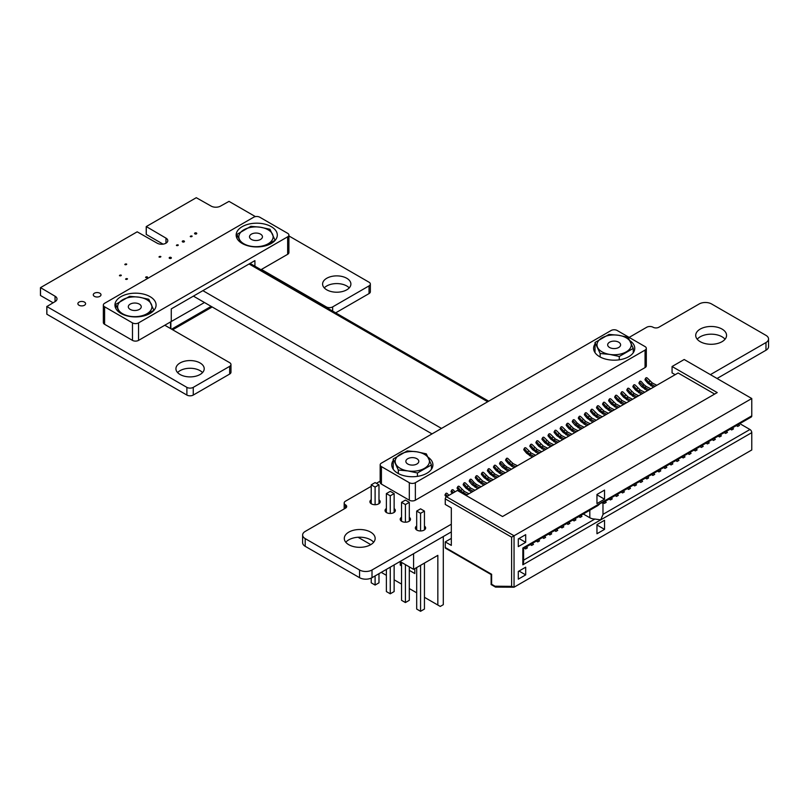 <?xml version="1.0" encoding="UTF-8"?>
<svg xmlns="http://www.w3.org/2000/svg" width="809" height="809" viewBox="0 0 809 809"><rect width="100%" height="100%" fill="white"/><g stroke="black" fill="none" stroke-linecap="round" stroke-linejoin="round"><path stroke-width="1.21" d="M164.793 325.238L229.655 362.675A4.51 2.599 180 0 1 230.97 364.515A4.51 2.599 180 0 1 229.655 366.356L193.26 387.369A4.51 2.599 180 0 1 186.889 387.369L46.871 306.54L55.052 301.626A6.634 3.823 0 0 0 57.004 298.925A6.634 3.823 0 0 0 55.052 296.215L40.511 287.63L137.186 231.819L157.199 243.196A6.209 3.58 0 0 0 163.964 243.964A6.209 3.58 0 0 0 167.787 240.657A6.209 3.58 0 0 0 165.976 238.129L146.277 226.571L196.284 197.699L211.139 206.103A6.644 3.833 0 0 0 220.523 206.103L229.018 201.37L255.411 216.61M288.904 235.945L369.035 282.21A4.51 2.599 180 0 1 370.35 284.05A4.51 2.599 180 0 1 369.035 285.89L332.661 306.894A4.51 2.599 180 0 1 326.28 306.894L261.428 269.448M370.35 284.05L370.35 291.746A4.51 2.599 180 0 1 369.035 293.586L335.674 312.85M629.149 337.404L646.725 327.251A4.51 2.599 180 0 1 653.096 327.251A4.055 2.336 0 0 0 658.85 327.251L699.168 303.972A8.798 5.076 180 0 1 711.596 303.972L765.971 335.371A8.798 5.076 180 0 1 768.55 338.961A8.798 5.076 180 0 1 765.971 342.551L710.393 374.638M768.55 338.961L768.55 346.656A8.798 5.076 180 0 1 765.971 350.246L717.057 378.491M451.321 524.212L372.009 570.001A8.808 5.087 180 0 1 359.57 570.001L305.195 538.612A8.808 5.087 180 0 1 302.627 535.022A8.808 5.087 180 0 1 305.195 531.432L345.504 508.163A4.055 2.336 0 0 0 346.697 506.505A4.055 2.336 0 0 0 345.504 504.846A4.51 2.599 180 0 1 344.179 503.006A4.51 2.599 180 0 1 345.504 501.165L371.23 486.31M451.321 531.907L372.009 577.697A8.808 5.087 180 0 1 359.57 577.697L305.195 546.308A8.808 5.087 180 0 1 302.627 542.718L302.627 535.022M376.387 483.327L380.169 481.153M204.465 302.515L170.547 321.921L170.547 328.555M170.861 328.737L170.861 321.921M211.139 306.368L171.619 329.172M230.97 364.515L230.97 372.221A4.51 2.599 180 0 1 229.655 374.061L193.26 395.065A4.51 2.599 180 0 1 186.889 395.065L46.871 314.236L46.871 306.54M53.081 302.768L40.511 295.518L40.511 287.812M163.054 244.136L146.277 234.448L146.277 226.753M194.898 233.902A1.092 0.627 0 0 0 196.759 233.457A1.092 0.627 0 0 0 194.575 233.457A1.092 0.627 0 0 0 194.898 233.902M190.277 236.572A1.092 0.627 0 0 0 192.137 236.127A1.092 0.627 0 0 0 190.277 236.572M349.225 287.893A14.147 8.161 0 0 0 336.746 283.585A14.147 8.161 0 0 0 324.278 287.893M326.745 289.824A14.147 8.161 0 0 0 342.167 291.594A14.147 8.161 0 0 0 350.894 284.05A14.147 8.161 0 0 0 336.746 275.879A14.147 8.161 0 0 0 322.609 284.05A14.147 8.161 0 0 0 326.745 289.824M182.581 241.901A1.092 0.627 0 0 0 184.442 241.456A1.092 0.627 0 0 0 182.258 241.456A1.092 0.627 0 0 0 182.581 241.901M176.423 245.461A1.092 0.627 0 0 0 178.283 245.016A1.092 0.627 0 0 0 176.423 245.461M159.019 257.009A1.092 0.627 0 0 0 160.87 256.574A1.092 0.627 0 0 0 159.019 257.009M169.496 258.344A1.092 0.627 0 0 0 171.356 257.899A1.092 0.627 0 0 0 169.172 257.899A1.092 0.627 0 0 0 169.496 258.344M725.046 339.234A15.432 8.909 0 0 0 711.131 334.178A15.432 8.909 0 0 0 697.227 339.234M700.23 341.681A15.432 8.909 0 0 0 717.037 343.613A15.432 8.909 0 0 0 726.563 335.381A15.432 8.909 0 0 0 711.131 326.472A15.432 8.909 0 0 0 695.71 335.381A15.432 8.909 0 0 0 700.23 341.681M124.849 264.573A1.092 0.627 0 0 0 126.71 264.128A1.092 0.627 0 0 0 124.849 264.573M145.63 277.457A1.092 0.627 0 0 0 147.491 277.012A1.092 0.627 0 0 0 145.63 277.457M119.459 275.677A1.092 0.627 0 0 0 121.32 275.232A1.092 0.627 0 0 0 119.459 275.677M125.617 279.236A1.092 0.627 0 0 0 127.478 278.792A1.092 0.627 0 0 0 125.617 279.236M94.41 296.367A3.853 2.225 0 0 0 98.617 296.842A3.853 2.225 0 0 0 100.994 294.789A3.853 2.225 0 0 0 97.141 292.565A3.853 2.225 0 0 0 93.278 294.789A3.853 2.225 0 0 0 94.41 296.367M79.019 305.256A3.853 2.225 0 0 0 83.216 305.731A3.853 2.225 0 0 0 85.602 303.678A3.853 2.225 0 0 0 81.739 301.454A3.853 2.225 0 0 0 77.886 303.678A3.853 2.225 0 0 0 79.019 305.256M202.543 372.585A14.147 8.161 0 0 0 190.075 368.267A14.147 8.161 0 0 0 177.596 372.585M180.073 374.506A14.147 8.161 0 0 0 195.485 376.276A14.147 8.161 0 0 0 204.212 368.732A14.147 8.161 0 0 0 190.075 360.571A14.147 8.161 0 0 0 175.927 368.732A14.147 8.161 0 0 0 180.073 374.506M371.23 499.76A5.147 2.973 0 0 0 369.905 501.752A5.147 2.973 0 0 0 371.412 503.855A5.147 2.973 0 0 0 377.014 504.492A5.147 2.973 0 0 0 380.19 501.752A5.147 2.973 0 0 0 378.986 499.841M386.378 508.507A5.147 2.973 0 0 0 385.054 510.499A5.147 2.973 0 0 0 386.56 512.603A5.147 2.973 0 0 0 392.163 513.24A5.147 2.973 0 0 0 395.338 510.499A5.147 2.973 0 0 0 394.135 508.588M373.637 542.263A15.432 8.909 0 0 0 359.722 537.206A15.432 8.909 0 0 0 345.807 542.263M348.81 544.72A15.432 8.909 0 0 0 365.628 546.651A15.432 8.909 0 0 0 375.154 538.42A15.432 8.909 0 0 0 359.722 529.511A15.432 8.909 0 0 0 344.29 538.42A15.432 8.909 0 0 0 348.81 544.72M416.686 526.012A5.147 2.973 0 0 0 415.361 527.994A5.147 2.973 0 0 0 416.868 530.097A5.147 2.973 0 0 0 422.47 530.734A5.147 2.973 0 0 0 425.645 527.994A5.147 2.973 0 0 0 424.442 526.083M401.537 517.254A5.147 2.973 0 0 0 400.212 519.247A5.147 2.973 0 0 0 401.719 521.35A5.147 2.973 0 0 0 407.321 521.987A5.147 2.973 0 0 0 410.497 519.247A5.147 2.973 0 0 0 409.293 517.335M496.473 587.071L491.629 584.27L491.629 574.269L445.253 547.501L445.253 541.899L451.321 545.397L451.321 507.951L445.253 504.452L445.253 498.86L511.622 537.176L511.622 586.343L514.049 587.213L514.049 535.77L511.622 537.176M466.014 495.442L678.124 372.979L714.65 394.064M445.253 541.899L451.321 538.4M445.253 547.501A1.719 0.991 120 0 0 445.617 548.28L491.124 574.552L491.124 584.563L495.533 587.112L514.049 587.213L751.773 449.966L751.773 432.643L600.723 519.853L602.978 514.615L602.978 502.622M675.171 374.688L672.067 372.898L672.067 366.507L717.219 392.577L502.531 516.526L457.378 490.456L446.467 496.756A1.719 0.991 120 0 0 445.253 498.86M672.067 366.507L684.192 359.509L751.773 398.524L514.049 535.77L446.467 496.756M751.773 415.846A2.569 1.487 60 0 1 751.237 417.029L602.543 502.874L600.723 503.056L751.773 415.846L751.773 398.524M525.688 534.658L525.688 542.354L518.296 546.621L518.296 538.925L525.688 534.658M525.688 567.2L525.688 574.896L518.296 579.163L518.296 571.467L525.688 567.2M604.545 490.092L604.545 499.193L596.961 503.572L596.961 494.471L604.545 490.092M604.545 520.268L604.545 529.369L596.961 533.748L596.961 524.647L604.545 520.268M649.02 389.786L644.692 387.481L639.879 382.495L639.191 383.658L641.749 386.722L647.443 390.696M479.312 487.766L474.984 485.461L470.171 480.485L469.483 481.638L472.041 484.702L477.735 488.676M509.619 470.272L505.291 467.966L500.478 462.981L499.79 464.144L502.338 467.208L508.042 471.182M582.349 428.285L578.02 425.969L573.207 420.993L572.519 422.156L575.078 425.21L580.771 429.195M635.318 397.694L629.624 393.72L627.066 390.656L627.754 389.503A1.031 0.799 30.6 0 1 629.21 388.654L634.205 393.538L638.665 395.773M623.203 404.692L617.5 400.718L614.941 397.654L615.629 396.501A1.031 0.799 30.6 0 1 617.085 395.662L622.081 400.536L626.54 402.771M514.099 467.683L508.406 463.709L505.847 460.645L506.535 459.482A1.031 0.799 30.6 0 1 507.991 458.642L512.977 463.527L517.436 465.751M641.385 394.195L635.682 390.221L633.134 387.157L633.821 386.004A1.031 0.799 30.6 0 1 635.267 385.155L640.263 390.039L644.722 392.264M598.953 418.688L593.26 414.714L590.701 411.66L591.389 410.497A1.031 0.799 30.6 0 1 592.845 409.657L597.831 414.532L602.301 416.766M495.917 478.18L490.224 474.205L487.665 471.141L488.353 469.978A1.031 0.799 30.6 0 1 489.809 469.139L494.795 474.023L499.254 476.248M586.828 425.696L581.135 421.711L578.577 418.657L579.264 417.495A1.031 0.799 30.6 0 1 580.72 416.655L585.716 421.529L590.176 423.764M544.406 450.188L538.713 446.214L536.155 443.15L536.842 441.987A1.031 0.799 30.6 0 1 538.298 441.148L543.284 446.022L547.744 448.257M532.282 457.186L526.588 453.212L524.03 450.148L524.717 448.985A1.031 0.799 30.6 0 1 526.174 448.146L531.159 453.02L535.629 455.255M501.974 474.681L496.281 470.707L493.723 467.642L494.41 466.48A1.031 0.799 30.6 0 1 495.866 465.64L500.862 470.525L505.322 472.749M483.792 485.178L478.099 481.203L475.54 478.139L476.228 476.976A1.031 0.799 30.6 0 1 477.684 476.137L482.68 481.021L487.139 483.246M653.5 387.198L647.807 383.223L645.248 380.159L645.936 378.996A1.031 0.799 30.6 0 1 647.392 378.157L652.388 383.041L656.847 385.266M562.589 439.692L556.895 435.707L554.337 432.653L555.025 431.49A1.031 0.799 30.6 0 1 556.481 430.651L561.466 435.525L565.926 437.76M550.464 446.689L544.77 442.715L542.212 439.651L542.9 438.488A1.031 0.799 30.6 0 1 544.356 437.649L549.351 442.523L553.811 444.758M460.311 492.145L457.358 488.636L458.046 487.483A1.031 0.799 30.6 0 1 459.502 486.644L464.497 491.518L468.957 493.753M574.714 432.694L569.01 428.709L566.462 425.655L567.149 424.492A1.031 0.799 30.6 0 1 568.596 423.653L573.591 428.527L578.051 430.762M617.136 408.191L611.442 404.217L608.884 401.163L609.571 400A1.031 0.799 30.6 0 1 611.028 399.161L616.023 404.035L620.483 406.27M471.677 492.175L465.974 488.201L463.415 485.137L464.103 483.984A1.031 0.799 30.6 0 1 465.559 483.145L470.555 488.019L475.014 490.254M629.26 401.193L623.567 397.219L621.009 394.155L621.696 393.002A1.031 0.799 30.6 0 1 623.152 392.163L628.138 397.037L632.598 399.272M611.078 411.69L605.385 407.716L602.826 404.662L603.514 403.499A1.031 0.799 30.6 0 1 604.97 402.66L609.956 407.534L614.415 409.769M568.646 436.193L562.953 432.208L560.394 429.154L561.082 427.991A1.031 0.799 30.6 0 1 562.538 427.152L567.534 432.026L571.993 434.261M538.349 453.687L532.646 449.713L530.087 446.649L530.775 445.486A1.031 0.799 30.6 0 1 532.231 444.647L537.227 449.521L541.686 451.756M605.021 415.189L599.317 411.215L596.759 408.161L597.446 406.998A1.031 0.799 30.6 0 1 598.903 406.158L603.898 411.033L608.358 413.268M592.896 422.197L587.192 418.213L584.644 415.159L585.332 413.996A1.031 0.799 30.6 0 1 586.788 413.156L591.773 418.031L596.233 420.265M556.531 443.19L550.828 439.206L548.269 436.152L548.967 434.989A1.031 0.799 30.6 0 1 550.413 434.15L555.409 439.024L559.868 441.259M489.86 481.679L484.156 477.704L481.608 474.64L482.295 473.477A1.031 0.799 30.6 0 1 483.742 472.638L488.737 477.522L493.197 479.747M519.024 538.501L525.688 542.354M519.024 571.043L525.688 574.896M596.961 494.825L604.545 499.193M596.961 525.001L604.545 529.369M522.836 564.813L523.595 562.285L523.595 548.451L597.841 505.595L600.723 503.056L522.836 548.017L522.836 564.813L600.723 519.853L594.837 519.054L523.595 560.182M739.8 423.633L749.953 429.498A2.569 1.487 60 0 1 751.773 432.643M650.78 388.765L646.32 386.54L644.692 387.481L644.773 389.271M481.072 486.745L476.612 484.52L474.984 485.461L475.065 487.251M511.379 469.25L506.919 467.026L505.291 467.966L505.372 469.756M584.108 427.263L579.649 425.028L578.02 425.969L578.101 427.769M634.205 393.538L632.567 394.479L636.895 396.784M622.081 400.536L620.452 401.476L624.77 403.782M512.977 463.527L511.349 464.467L515.677 466.773M640.263 390.039L638.635 390.98L642.953 393.285M597.831 414.532L596.203 415.472L600.531 417.788M494.795 474.023L493.166 474.964L497.495 477.27M585.716 421.529L584.088 422.47L588.406 424.786M543.284 446.022L541.656 446.962L545.984 449.278M531.159 453.02L529.531 453.97L533.859 456.276M500.862 470.525L499.224 471.465L503.552 473.771M482.68 481.021L481.042 481.962L485.37 484.267M652.388 383.041L650.749 383.982L655.078 386.287M561.466 435.525L559.838 436.466L564.166 438.781M549.351 442.523L547.713 443.463L552.041 445.779M464.497 491.518L462.859 492.459L467.187 494.764M573.591 428.527L571.963 429.468L576.281 431.784M616.023 404.035L614.385 404.975L618.713 407.281M470.555 488.019L468.927 488.96L473.245 491.265M628.138 397.037L626.51 397.977L630.838 400.283M609.956 407.534L608.328 408.474L612.656 410.78M567.534 432.026L565.895 432.967L570.224 435.282M537.227 449.521L535.598 450.461L539.916 452.777M603.898 411.033L602.27 411.973L606.588 414.289M591.773 418.031L590.145 418.971L594.473 421.287M555.409 439.024L553.781 439.965L558.099 442.28M488.737 477.522L487.109 478.463L491.427 480.768M583.289 513.988L589.812 517.75A7.716 4.45 -0 0 0 594.837 519.054M572.691 520.116L574.087 520.915L575.907 519.874L574.855 518.862M548.441 534.112L549.837 534.921L551.657 533.869L550.616 532.858M536.316 541.11L537.722 541.919L539.532 540.867L538.491 539.856M524.202 548.108L525.597 548.917L527.417 547.865L526.366 546.854M530.259 544.609L531.655 545.418L533.475 544.366L532.433 543.355M554.499 530.613L555.904 531.412L557.714 530.37L556.673 529.359M566.624 523.615L568.019 524.414L569.839 523.372L568.798 522.361M578.748 516.617L580.144 517.416L581.964 516.375L580.923 515.353M560.566 527.114L561.962 527.913L563.782 526.871L562.74 525.86M542.384 537.611L543.779 538.42L545.6 537.368L544.558 536.357M602.988 502.611L604.394 503.42L606.204 502.369L605.162 501.358M639.353 481.618L640.758 482.427L642.579 481.375L641.527 480.364M651.478 474.62L652.873 475.429L654.693 474.377L653.652 473.366M615.113 495.614L616.509 496.423L618.329 495.371L617.287 494.36M675.727 460.624L677.123 461.433L678.943 460.382L677.891 459.37M724.217 432.633L725.612 433.432L727.433 432.39L726.381 431.379M669.66 464.123L671.066 464.932L672.876 463.881L671.834 462.869M718.149 436.132L719.545 436.931L721.365 435.889L720.323 434.878M736.332 425.635L737.727 426.434L739.547 425.392L738.506 424.381M699.967 446.629L701.363 447.438L703.183 446.386L702.141 445.375M681.785 457.125L683.18 457.934L685.001 456.883L683.959 455.872M663.602 467.622L664.998 468.431L666.818 467.38L665.777 466.368M706.024 443.13L707.43 443.939L709.24 442.887L708.199 441.876M645.42 478.119L646.816 478.928L648.636 477.876L647.594 476.865M609.056 499.113L610.451 499.922L612.271 498.87L611.23 497.859M687.842 453.627L689.248 454.436L691.058 453.384L690.016 452.373M633.295 485.117L634.691 485.926L636.511 484.874L635.469 483.863M621.17 492.115L622.576 492.924L624.386 491.872L623.345 490.861M627.238 488.616L628.633 489.425L630.454 488.373L629.412 487.362M730.274 429.134L731.67 429.933L733.49 428.891L732.448 427.88M712.092 439.631L713.487 440.44L715.308 439.388L714.266 438.377M693.91 450.128L695.305 450.937L697.125 449.885L696.084 448.874M657.545 471.121L658.941 471.93L660.761 470.878L659.709 469.867M453.444 492.732L451.988 490.982L451.301 492.135L452.332 493.369M641.749 386.722L643.984 384.669L646.32 386.54M472.041 484.702L474.266 482.649L476.612 484.52M502.338 467.208L504.573 465.155L506.919 467.026M575.078 425.21L577.313 423.158L579.649 425.028M632.648 396.268L632.567 394.479L630.312 392.557L631.859 391.667M620.533 403.266L620.452 401.476L618.187 399.555L619.734 398.665M511.43 466.257L511.349 464.467L509.094 462.546L510.641 461.656M638.716 392.769L638.635 390.98L636.37 389.058L637.917 388.168M596.284 417.262L596.203 415.472L593.948 413.551L595.495 412.661M493.247 476.754L493.166 474.964L490.911 473.043L492.459 472.153M584.159 424.26L584.088 422.47L581.823 420.549L583.37 419.659M541.737 448.762L541.656 446.962L539.401 445.051L540.938 444.151M529.612 455.76L529.531 453.97L527.276 452.049L528.823 451.159M446.275 496.888L445.233 495.644L445.921 494.481A1.031 0.799 30.6 0 1 447.377 493.642L448.894 495.361M499.305 473.255L499.224 471.465L496.969 469.544L498.516 468.654M481.122 483.752L481.042 481.962L478.786 480.04L480.334 479.15M650.83 385.772L650.749 383.982L648.494 382.06L650.042 381.17M559.919 438.266L559.838 436.466L557.583 434.554L559.12 433.654M547.794 445.263L547.713 443.463L545.458 441.552L547.005 440.652M462.92 493.652L462.859 492.459L460.604 490.537L462.151 489.647M572.044 431.268L571.963 429.468L569.698 427.546L571.245 426.656M614.466 406.765L614.385 404.975L612.13 403.054L613.677 402.164M468.998 490.75L468.927 488.96L466.662 487.038L468.209 486.148M626.591 399.767L626.51 397.977L624.255 396.056L625.792 395.166M608.408 410.264L608.328 408.474L606.072 406.553L607.61 405.663M565.976 434.767L565.895 432.967L563.64 431.055L565.188 430.155M535.669 452.261L535.598 450.461L533.333 448.55L534.88 447.66M602.341 413.763L602.27 411.973L600.005 410.052L601.552 409.162M590.226 420.761L590.145 418.971L587.89 417.05L589.427 416.16M553.862 441.765L553.781 439.965L551.516 438.053L553.063 437.153M487.19 480.253L487.109 478.463L484.844 476.541L486.391 475.652M574.087 520.915L573.045 519.904M549.837 534.921L548.795 533.9M537.722 541.919L536.67 540.908M525.597 548.917L524.556 547.905M531.655 545.418L530.613 544.406M555.904 531.412L554.853 530.401M568.019 524.414L566.978 523.403M580.144 517.416L579.102 516.405M561.962 527.913L560.92 526.902M543.779 538.42L542.738 537.409M604.394 503.42L603.342 502.409M640.758 482.427L639.717 481.416M652.873 475.429L651.832 474.418M616.509 496.423L615.467 495.411M677.123 461.433L676.081 460.422M725.612 433.432L724.571 432.421M671.066 464.932L670.014 463.921M719.545 436.931L718.503 435.92M737.727 426.434L736.686 425.423M701.363 447.438L700.321 446.426M683.18 457.934L682.139 456.923M664.998 468.431L663.956 467.42M707.43 443.939L706.378 442.928M646.816 478.928L645.774 477.917M610.451 499.922L609.41 498.91M689.248 454.436L688.196 453.424M634.691 485.926L633.649 484.915M622.576 492.924L621.524 491.912M628.633 489.425L627.592 488.414M731.67 429.933L730.628 428.922M713.487 440.44L712.446 439.418M695.305 450.937L694.264 449.925M658.941 471.93L657.899 470.919M451.301 492.135A1.031 0.799 -149.4 0 1 451.149 491.205L451.837 490.042A1.031 0.799 30.6 0 0 451.988 490.982M454.951 491.862L453.444 490.143A1.031 0.799 30.6 0 0 451.837 490.042M639.191 383.658A1.031 0.799 -149.4 0 1 639.039 382.728L639.727 381.565A1.031 0.799 30.6 0 0 639.879 382.495M643.984 384.669L641.335 381.656A1.031 0.799 30.6 0 0 639.727 381.565M469.483 481.638A1.031 0.799 -149.4 0 1 469.331 480.708L470.019 479.545A1.031 0.799 30.6 0 0 470.171 480.485M474.266 482.649L471.627 479.636A1.031 0.799 30.6 0 0 470.019 479.545M499.79 464.144A1.031 0.799 -149.4 0 1 499.638 463.213L500.326 462.05A1.031 0.799 30.6 0 0 500.478 462.981M504.573 465.155L501.924 462.141A1.031 0.799 30.6 0 0 500.326 462.05M572.519 422.156A1.031 0.799 -149.4 0 1 572.367 421.226L573.055 420.063A1.031 0.799 30.6 0 0 573.207 420.993M577.313 423.158L574.663 420.154A1.031 0.799 30.6 0 0 573.055 420.063M627.754 389.503L630.312 392.557L629.624 393.72M627.066 390.656A1.031 0.799 -149.4 0 1 626.924 389.726L627.612 388.563M615.629 396.501L618.187 399.555L617.5 400.718M614.941 397.654A1.031 0.799 -149.4 0 1 614.8 396.723L615.487 395.561M506.535 459.482L509.094 462.546L508.406 463.709M505.847 460.645A1.031 0.799 -149.4 0 1 505.696 459.714L506.383 458.551M633.821 386.004L636.37 389.058L635.682 390.221M633.134 387.157A1.031 0.799 -149.4 0 1 632.982 386.227L633.669 385.064M591.389 410.497L593.948 413.551L593.26 414.714M590.701 411.66A1.031 0.799 -149.4 0 1 590.55 410.719L591.237 409.566M488.353 469.978L490.911 473.043L490.224 474.205M487.665 471.141A1.031 0.799 -149.4 0 1 487.514 470.211L488.201 469.048M579.264 417.495L581.823 420.549L581.135 421.711M578.577 418.657A1.031 0.799 -149.4 0 1 578.435 417.717L579.123 416.564M536.842 441.987L539.401 445.051L538.713 446.214M536.155 443.15A1.031 0.799 -149.4 0 1 536.003 442.22L536.691 441.057M524.717 448.985L527.276 452.049L526.588 453.212M524.03 450.148A1.031 0.799 -149.4 0 1 523.878 449.217L524.566 448.055M445.921 494.481L447.387 496.23M445.233 495.644A1.031 0.799 -149.4 0 1 445.092 494.703L445.779 493.541M494.41 466.48L496.969 469.544L496.281 470.707M493.723 467.642A1.031 0.799 -149.4 0 1 493.581 466.712L494.269 465.549M476.228 476.976L478.786 480.04L478.099 481.203M475.54 478.139A1.031 0.799 -149.4 0 1 475.399 477.209L476.086 476.046M645.936 378.996L648.494 382.06L647.807 383.223M645.248 380.159A1.031 0.799 -149.4 0 1 645.107 379.229L645.794 378.066M555.025 431.49L557.583 434.554L556.895 435.707M554.337 432.653A1.031 0.799 -149.4 0 1 554.185 431.723L554.873 430.56M542.9 438.488L545.458 441.552L544.77 442.715M542.212 439.651A1.031 0.799 -149.4 0 1 542.07 438.721L542.758 437.558M458.046 487.483L460.604 490.537L459.916 491.7M457.358 488.636A1.031 0.799 -149.4 0 1 457.206 487.706L457.904 486.543M567.149 424.492L569.698 427.546L569.01 428.709M566.462 425.655A1.031 0.799 -149.4 0 1 566.31 424.725L566.998 423.562M609.571 400L612.13 403.054L611.442 404.217M608.884 401.163A1.031 0.799 -149.4 0 1 608.732 400.222L609.43 399.059M464.103 483.984L466.662 487.038L465.974 488.201M463.415 485.137A1.031 0.799 -149.4 0 1 463.274 484.207L463.962 483.044M621.696 393.002L624.255 396.056L623.567 397.219M621.009 394.155A1.031 0.799 -149.4 0 1 620.857 393.225L621.545 392.062M603.514 403.499L606.072 406.553L605.385 407.716M602.826 404.662A1.031 0.799 -149.4 0 1 602.675 403.721L603.362 402.558M561.082 427.991L563.64 431.055L562.953 432.208M560.394 429.154A1.031 0.799 -149.4 0 1 560.253 428.224L560.94 427.061M530.775 445.486L533.333 448.55L532.646 449.713M530.087 446.649A1.031 0.799 -149.4 0 1 529.946 445.719L530.633 444.556M597.446 406.998L600.005 410.052L599.317 411.215M596.759 408.161A1.031 0.799 -149.4 0 1 596.617 407.22L597.305 406.067M585.332 413.996L587.89 417.05L587.192 418.213M584.644 415.159A1.031 0.799 -149.4 0 1 584.492 414.218L585.18 413.065M548.967 434.989L551.516 438.053L550.828 439.206M548.269 436.152A1.031 0.799 -149.4 0 1 548.128 435.222L548.815 434.059M482.295 473.477L484.844 476.541L484.156 477.704M481.608 474.64A1.031 0.799 -149.4 0 1 481.456 473.71L482.144 472.547M424.442 597.305L440.258 606.437L443.292 604.687L443.292 536.549M437.841 605.031L437.841 555.348L413.591 569.344L413.591 553.69M381.251 572.367L386.378 575.33M394.135 579.81L401.537 584.078M409.293 588.558L416.686 592.825M420.569 565.319L420.569 611.301L416.686 609.056L416.686 567.554M416.686 529.986L416.686 511.076L420.569 513.321L420.569 530.967M413.591 569.344L400.04 561.517M370.785 544.629L358.033 537.257M420.569 611.301L424.442 609.056L424.442 563.074M416.686 511.076L420.569 508.841L424.442 511.076L424.442 529.905M420.569 513.321L424.442 511.076M405.41 564.621L405.41 602.553L401.537 600.308L401.537 562.376M401.537 521.239L401.537 502.328L405.41 504.573L405.41 522.22M409.293 566.856L409.293 600.308L405.41 602.553M401.537 502.328L405.41 500.093L409.293 502.328L409.293 521.158M405.41 504.573L409.293 502.328M390.262 567.16L390.262 593.806L386.378 591.561L386.378 569.405M386.378 512.491L386.378 493.581L390.262 495.816L390.262 513.472M394.135 564.925L394.135 591.561L390.262 593.806M386.378 493.581L390.262 491.346L394.135 493.581L394.135 512.41M390.262 495.816L394.135 493.581M375.103 575.907L375.103 585.059L371.23 582.814L371.23 578.101M371.23 503.744L371.23 484.834L375.103 487.069L375.103 504.725M378.986 573.672L378.986 582.814L375.103 585.059M371.23 484.834L375.103 482.589L378.986 484.834L378.986 503.663M375.103 487.069L378.986 484.834M401.537 564.409L400.263 565.147L400.263 561.648M414.805 568.646L414.805 573.541L409.293 570.355M401.537 565.875L400.263 565.147M618.713 347.486A6.472 3.732 180 0 1 611.665 348.295A6.472 3.732 180 0 1 607.67 344.846A6.472 3.732 180 0 1 609.561 342.207A6.472 3.732 180 0 1 616.61 341.388A6.472 3.732 180 0 1 620.604 344.846A6.472 3.732 180 0 1 618.713 347.486M628.138 337.343L618.572 335.28L609.015 334.39L595.019 342.47L600.136 353.503L609.703 354.403L619.259 356.466L633.255 348.386L628.138 337.343M633.255 352.744L633.255 348.386M619.259 359.813L619.259 356.466M600.136 356.981L600.136 353.503M595.019 352.502L595.019 342.47M597.578 347.405A17.141 9.9 180 0 1 602.017 337.849A17.141 9.9 180 0 1 618.572 335.28A17.141 9.9 180 0 1 630.696 342.278A17.141 9.9 -0 0 1 626.257 351.844A17.141 9.9 180 0 1 609.703 354.403A17.141 9.9 180 0 1 597.578 347.405M416.898 464.002A6.472 3.732 180 0 1 409.85 464.811A6.472 3.732 180 0 1 405.855 461.363A6.472 3.732 180 0 1 407.746 458.723A6.472 3.732 180 0 1 414.795 457.904A6.472 3.732 180 0 1 418.799 461.363A6.472 3.732 180 0 1 416.898 464.002M426.323 453.859L416.756 451.796L407.2 450.906L393.204 458.986L398.321 470.019L407.888 470.919L417.444 472.982L431.44 464.902L426.323 453.859M431.44 469.25L431.44 464.902M417.444 476.359L417.444 472.982M398.321 473.558L398.321 470.019M393.204 469.018L393.204 458.986M395.763 463.921A17.141 9.9 180 0 1 400.202 454.365A17.141 9.9 180 0 1 416.756 451.796A17.141 9.9 180 0 1 428.881 458.794A17.141 9.9 -0 0 1 424.442 468.36A17.141 9.9 180 0 1 407.888 470.919A17.141 9.9 180 0 1 395.763 463.921M380.169 464.862L380.169 482.356A4.288 2.478 0 0 0 381.423 484.106L409.303 500.205A4.288 2.478 0 0 0 415.361 500.205L645.056 367.589A4.288 2.478 0 0 0 646.32 365.84L646.32 348.335A4.288 2.478 0 0 0 645.056 346.586L617.176 330.497A4.288 2.478 0 0 0 611.119 330.497L381.423 463.112A4.288 2.478 0 0 0 380.169 464.862A4.288 2.478 0 0 0 381.423 466.611L409.303 482.7A4.288 2.478 0 0 0 415.361 482.7L645.056 350.085A4.288 2.478 0 0 0 646.32 348.335M595.019 343.977A20.569 11.872 0 0 0 593.604 348.305A20.569 11.872 0 0 0 614.173 360.177A20.569 11.872 0 0 0 634.752 348.305A20.569 11.872 0 0 0 629.908 340.65M393.204 460.493A20.569 11.872 0 0 0 391.758 464.862A20.569 11.872 0 0 0 412.327 476.734A20.569 11.872 0 0 0 432.906 464.862A20.569 11.872 0 0 0 428.143 457.257M211.584 306.621L172.064 329.435M212.191 306.975L172.671 329.779M254.916 266.222L254.916 260.609L171.275 308.896L171.275 321.497L138.551 340.387A4.288 2.478 180 0 1 132.484 340.387L104.604 324.298A4.288 2.478 180 0 1 103.35 322.548L103.35 305.044A4.288 2.478 -0 0 0 104.604 306.803L104.604 324.298M287.65 254.309L287.65 236.815A4.288 2.478 -0 0 0 288.904 235.065L288.904 252.56A4.288 2.478 180 0 1 287.65 254.309L260.963 269.71M271.288 243.458A20.569 11.872 -0 0 0 277.305 235.065A20.569 11.872 -0 0 0 256.736 223.183A20.569 11.872 -0 0 0 236.167 235.065A20.569 11.872 -0 0 0 248.869 246.037A20.569 11.872 -0 0 0 271.288 243.458M150.059 313.447A20.569 11.872 -0 0 0 156.086 305.044A20.569 11.872 -0 0 0 135.518 293.171A20.569 11.872 -0 0 0 114.949 305.044A20.569 11.872 -0 0 0 127.64 316.026A20.569 11.872 -0 0 0 150.059 313.447M287.65 236.815L138.551 322.892L138.551 340.387M288.904 235.065A4.288 2.478 -0 0 0 287.65 233.316L259.77 217.216A4.288 2.478 -0 0 0 253.702 217.216L104.604 303.294A4.288 2.478 -0 0 0 103.35 305.044M132.484 340.387L132.484 322.892L104.604 306.803M132.484 322.892A4.288 2.478 -0 0 0 138.551 322.892M251.407 234.145A6.472 3.732 0 0 0 249.516 236.794A6.472 3.732 0 0 0 253.51 240.243A6.472 3.732 0 0 0 260.559 239.434A6.472 3.732 0 0 0 262.45 236.794A6.472 3.732 0 0 0 258.455 233.336A6.472 3.732 0 0 0 251.407 234.145M264.442 246.078L275.1 240.334L269.984 229.291L260.417 227.228L250.861 226.328L236.865 234.418L236.865 238.129M236.865 234.418L240.839 242.599M248.494 245.946L254.501 246.866M251.548 246.351A17.141 9.9 0 0 0 268.103 243.792A17.141 9.9 0 0 0 272.542 234.226A17.141 9.9 0 0 0 260.417 227.228A17.141 9.9 180 0 0 243.863 229.796A17.141 9.9 0 0 0 239.424 239.353A17.141 9.9 0 0 0 251.548 246.351M130.198 304.123A6.472 3.732 0 0 0 128.307 306.773A6.472 3.732 0 0 0 132.302 310.221A6.472 3.732 0 0 0 139.35 309.412A6.472 3.732 0 0 0 141.251 306.773A6.472 3.732 0 0 0 137.257 303.314A6.472 3.732 0 0 0 130.198 304.123M143.223 316.056L153.902 310.302L148.775 299.269L139.219 297.206L129.652 296.306L115.657 304.386L115.657 308.148M115.657 304.386L119.651 312.608M127.195 315.914L133.364 316.865M130.34 316.329A17.141 9.9 0 0 0 146.894 313.771A17.141 9.9 0 0 0 151.334 304.204A17.141 9.9 0 0 0 139.219 297.206A17.141 9.9 180 0 0 122.655 299.775A17.141 9.9 0 0 0 118.215 309.331A17.141 9.9 0 0 0 130.34 316.329M202.877 290.653L441.502 428.416M249.061 263.987L487.685 401.76M369.035 293.586L369.035 285.89M332.661 311.101L332.661 306.894M326.28 307.42L326.28 306.894M765.971 350.246L765.971 342.551M372.009 577.697L372.009 570.001M359.57 577.697L359.57 570.001M305.195 546.308L305.195 538.612M345.504 508.163L345.504 504.846M229.655 374.061L229.655 366.356M193.26 395.065L193.26 387.369M186.889 395.065L186.889 387.369M55.052 301.626L55.052 296.215M165.976 243.196L165.976 238.129M511.622 586.343L494.977 586.212M749.953 429.498L602.978 514.352M589.812 510.226L589.812 517.75M381.423 466.611L381.423 484.106M409.303 482.7L409.303 500.205M415.361 482.7L415.361 500.205M645.056 350.085L645.056 367.589M344.179 503.006L344.179 508.922M46.811 306.449L46.811 314.145M40.45 287.721L40.45 295.427M146.217 226.662L146.217 234.357M193.402 296.124L432.026 433.897M250.062 263.41L488.676 401.183"/></g></svg>
